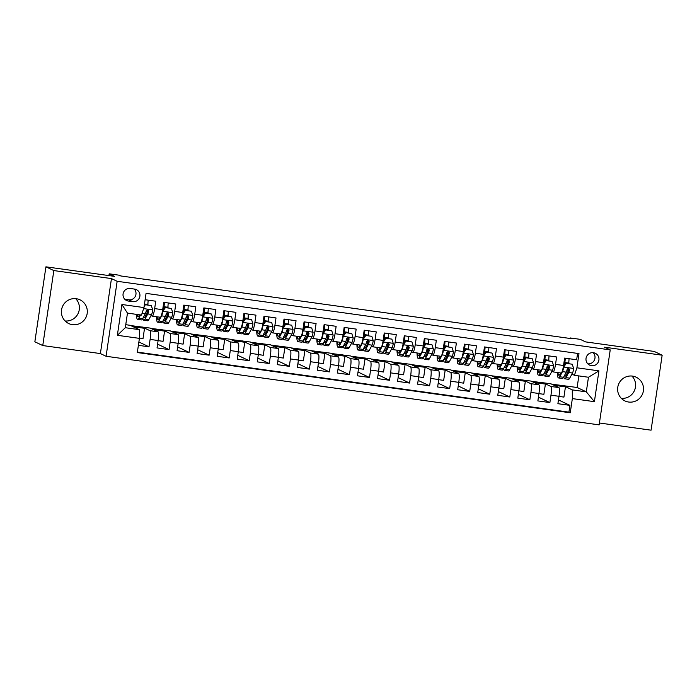 <?xml version="1.0" encoding="UTF-8"?>
<svg xmlns="http://www.w3.org/2000/svg" width="697" height="697" viewBox="0 0 697 697"><rect width="100%" height="100%" fill="white"/><g stroke="black" fill="none" stroke-linecap="round" stroke-linejoin="round"><path stroke-width="1.05" d="M632.475 376.101A13.13 12.938 115.4 0 0 624.93 400.923A13.13 12.938 115.4 0 0 642.956 392.777A13.13 12.938 115.4 0 0 632.475 376.101M76.269 298.717A13.13 12.938 115.4 0 0 68.724 323.547A13.13 12.938 115.4 0 0 86.75 315.392A13.13 12.938 115.4 0 0 76.269 298.717M593.435 352.726A6.561 6.465 115.4 0 0 589.662 365.141A6.561 6.465 115.4 0 0 598.679 361.063A6.561 6.465 115.4 0 0 593.435 352.726M599.429 423.001L651.076 430.18L662.15 355.2L654.239 351.445L585.593 341.896L580.209 339.343L570.19 337.949L570.111 338.472M106.083 356.272L599.15 424.874L610.223 349.885L117.157 281.292L106.083 356.272L100.385 353.571L111.459 278.591L53.835 270.575L42.761 345.555L100.385 353.571M42.761 345.555L34.85 341.8L45.924 266.82L114.569 276.369L109.194 273.816L108.932 275.585M53.835 270.575L45.924 266.82M577.595 353.414L576.654 359.765L564.631 358.092L563.542 365.489L555.518 364.374A8.207 1.342 97.9 0 1 553.122 371.902A8.207 1.342 97.9 0 1 553.061 371.884L551.876 371.318M555.518 364.374L556.615 356.977L544.592 355.304L543.494 362.701L535.479 361.586A8.207 1.342 97.9 0 1 533.083 369.114A8.207 1.342 97.9 0 1 533.013 369.096L531.837 368.53M535.479 361.586L536.568 354.189L524.545 352.516L523.456 359.913L515.432 358.798A8.207 1.342 97.9 0 1 513.036 366.326A8.207 1.342 97.9 0 1 512.975 366.308L511.79 365.742M515.432 358.798L516.529 351.401L504.497 349.728L503.408 357.125L495.393 356.01A8.207 1.342 97.9 0 1 492.997 363.538A8.207 1.342 97.9 0 1 492.927 363.512L491.751 362.954M495.393 356.01L496.482 348.613L484.459 346.94L483.369 354.337L475.345 353.222A8.207 1.342 97.9 0 1 472.949 360.75A8.207 1.342 97.9 0 1 472.888 360.724L471.703 360.166M475.345 353.222L476.443 345.825L464.411 344.152L463.322 351.549L455.307 350.434A8.207 1.342 97.9 0 1 452.911 357.962A8.207 1.342 97.9 0 1 452.841 357.936L451.665 357.378M455.307 350.434L456.396 343.037L444.372 341.364L443.283 348.761L435.259 347.646A8.207 1.342 97.9 0 1 432.863 355.174A8.207 1.342 97.9 0 1 432.802 355.148L431.617 354.59M435.259 347.646L436.357 340.249L424.325 338.576L423.236 345.973L415.22 344.858A8.207 1.342 97.9 0 1 412.824 352.386A8.207 1.342 97.9 0 1 412.755 352.36L411.578 351.802M415.22 344.858L416.309 337.461L404.286 335.788L403.188 343.185L395.173 342.07A8.207 1.342 97.9 0 1 392.777 349.598A8.207 1.342 97.9 0 1 392.716 349.572L391.531 349.014M395.173 342.07L396.271 334.673L384.239 333L383.15 340.397L375.134 339.282A8.207 1.342 97.9 0 1 372.738 346.801A8.207 1.342 97.9 0 1 372.668 346.784L371.492 346.226M375.134 339.282L376.223 331.885L364.2 330.212L363.102 337.609L355.087 336.494A8.207 1.342 97.9 0 1 352.691 344.013A8.207 1.342 97.9 0 1 352.63 343.996L351.445 343.438M355.087 336.494L356.184 329.097L344.152 327.424L343.063 334.821L335.048 333.706A8.207 1.342 97.9 0 1 332.652 341.225A8.207 1.342 97.9 0 1 332.582 341.208L331.406 340.65M335.048 333.706L336.137 326.309L324.114 324.636L323.016 332.033L315 330.918A8.207 1.342 97.9 0 1 312.604 338.437A8.207 1.342 97.9 0 1 312.535 338.42L311.359 337.862M315 330.918L316.089 323.521L304.066 321.848L302.977 329.245L294.962 328.13A8.207 1.342 97.9 0 1 292.566 335.649A8.207 1.342 97.9 0 1 292.496 335.632L291.32 335.074M294.962 328.13L296.051 320.733L284.027 319.06L282.93 326.457L274.914 325.342A8.207 1.342 97.9 0 1 272.518 332.861A8.207 1.342 97.9 0 1 272.449 332.844L271.272 332.286M274.914 325.342L276.003 317.945L263.98 316.264L262.891 323.661L254.875 322.545A8.207 1.342 97.9 0 1 252.471 330.073A8.207 1.342 97.9 0 1 252.41 330.056L251.225 329.498M254.875 322.545L255.965 315.149L243.941 313.476L242.844 320.873L234.828 319.757A8.207 1.342 97.9 0 1 232.432 327.285A8.207 1.342 97.9 0 1 232.362 327.268L231.186 326.71M234.828 319.757L235.917 312.361L223.894 310.688L222.805 318.085L214.781 316.969A8.207 1.342 97.9 0 1 212.385 324.497A8.207 1.342 97.9 0 1 212.324 324.48L211.139 323.922M214.781 316.969L215.878 309.573L203.855 307.9L202.757 315.297L194.742 314.181A8.207 1.342 97.9 0 1 192.346 321.709A8.207 1.342 97.9 0 1 192.276 321.692L191.1 321.125M194.742 314.181L195.831 306.785L183.808 305.112L182.719 312.509L174.694 311.393A8.207 1.342 97.9 0 1 172.298 318.921A8.207 1.342 97.9 0 1 172.237 318.904L171.053 318.337M174.694 311.393L175.792 303.997L163.76 302.324L162.671 309.721A8.207 1.342 97.9 0 1 160.275 317.248A8.207 1.342 97.9 0 1 160.205 317.231M138.381 345.329L149.01 346.81L138.877 341.992M130.783 325.595L150.203 328.095L158.053 331.816A8.207 1.342 97.9 0 1 158.123 340.528L157.034 347.925L169.057 349.598L157.592 344.152M150.822 328.383L170.251 330.883L178.101 334.604A8.207 1.342 -82.1 0 1 178.171 343.316L177.073 350.713L189.096 352.386L177.63 346.94M170.87 331.171L190.29 333.671L198.14 337.392A8.207 1.342 -82.1 0 1 198.209 346.104L197.12 353.501L209.144 355.174L197.678 349.728M190.908 333.959L210.337 336.459L218.187 340.188A8.207 1.342 -82.1 0 1 218.257 348.892L217.159 356.289L229.191 357.962L217.717 352.516M210.956 336.747L230.376 339.247L238.226 342.976A8.207 1.342 -82.1 0 1 238.296 351.68L237.207 359.077L249.23 360.75L237.764 355.304M230.995 339.544L250.423 342.035L258.273 345.764A8.207 1.342 -82.1 0 1 258.343 354.468L257.245 361.865L269.277 363.538L257.803 358.092M251.042 342.332L270.471 344.823L278.312 348.552A8.207 1.342 -82.1 0 1 278.382 357.256L277.293 364.653L289.316 366.326L277.85 360.88M271.081 345.12L290.51 347.611L298.36 351.34A8.207 1.342 -82.1 0 1 298.429 360.044L297.331 367.441L309.363 369.114L297.889 363.668M291.128 347.908L310.557 350.399L318.398 354.128A8.207 1.342 -82.1 0 1 318.468 362.832L317.379 370.229L329.402 371.902L317.937 366.456M311.167 350.696L330.596 353.187L338.446 356.916A8.207 1.342 -82.1 0 1 338.515 365.62L337.418 373.017L349.45 374.69L337.975 369.244M331.214 353.484L350.643 355.975L358.485 359.704A8.207 1.342 -82.1 0 1 358.554 368.408L357.465 375.805L369.488 377.478L358.023 372.032M351.253 356.272L370.682 358.763L378.532 362.492A8.207 1.342 -82.1 0 1 378.602 371.196L377.504 378.593L389.536 380.266L378.062 374.82M371.301 359.06L390.729 361.551L398.571 365.28A8.207 1.342 -82.1 0 1 398.64 373.984L397.551 381.381L409.575 383.054L398.109 377.608M391.339 361.848L410.768 364.339L418.618 368.068A8.207 1.342 -82.1 0 1 418.688 376.772L417.599 384.169L429.622 385.842L418.148 380.396M411.387 364.636L430.816 367.127L438.666 370.856A8.207 1.342 -82.1 0 1 438.727 379.56L437.638 386.957L449.661 388.63L438.195 383.193M431.434 367.424L450.854 369.924L458.704 373.644A8.207 1.342 -82.1 0 1 458.774 382.348L457.685 389.745L469.708 391.418L458.243 385.981M451.473 370.212L470.902 372.712L478.752 376.432A8.207 1.342 -82.1 0 1 478.822 385.145L477.724 392.533L489.747 394.214L478.281 388.769M471.521 373L490.941 375.5L498.791 379.22A8.207 1.342 -82.1 0 1 498.86 387.933L497.771 395.33L509.795 397.002L498.329 391.557M491.559 375.788L510.988 378.288L518.838 382.008A8.207 1.342 -82.1 0 1 518.908 390.721L517.81 398.118L529.842 399.79L518.368 394.345M511.607 378.576L531.027 381.076L538.877 384.796A8.207 1.342 -82.1 0 1 538.947 393.509L537.857 400.906L549.881 402.578L538.415 397.133M109.194 273.816L119.213 275.21L120.799 275.96L571.775 338.698L570.19 337.949M128.353 301.052L132.761 301.662A6.36 6.264 115.4 0 0 136.412 289.638A6.36 6.264 115.4 0 0 134.617 289.098L130.208 288.488A6.36 6.264 115.4 0 0 126.549 300.512A6.36 6.264 115.4 0 0 128.353 301.052L124.998 299.457M574.433 375.3L576.898 367.798L578.989 353.606L146.056 293.376L143.957 307.569L141.491 315.07L127.464 313.119L125.312 327.712L139.339 329.664L139.409 338.367L137.318 352.551L570.251 412.781L572.35 398.597L572.281 389.893L586.308 391.845L588.46 377.251L574.433 375.3L571.923 374.106M576.898 367.798L598.941 370.865L594.393 401.664L572.35 398.597M139.409 338.367L117.357 335.301L121.914 304.502L143.957 307.569M531.645 381.364L543.059 382.749L550.909 386.469A8.207 1.342 97.9 0 1 550.97 395.182L549.881 402.578M543.059 382.749L551.074 383.864L558.924 387.584L550.909 386.469M523.011 379.961L530.861 383.681A8.207 1.342 97.9 0 1 530.931 392.394L529.842 399.79M502.973 377.173L510.814 380.893A8.207 1.342 97.9 0 1 510.884 389.606L509.795 397.002M482.925 374.385L490.775 378.105A8.207 1.342 97.9 0 1 490.845 386.818L489.747 394.214M462.886 371.597L470.728 375.317A8.207 1.342 97.9 0 1 470.797 384.021L469.708 391.418M442.839 368.8L450.689 372.529A8.207 1.342 97.9 0 1 450.759 381.233L449.661 388.63M422.8 366.012L430.641 369.741A8.207 1.342 97.9 0 1 430.711 378.445L429.622 385.842M402.753 363.224L410.603 366.953A8.207 1.342 97.9 0 1 410.672 375.657L409.575 383.054M382.714 360.436L390.555 364.165A8.207 1.342 97.9 0 1 390.625 372.869L389.536 380.266M362.667 357.648L370.516 361.377A8.207 1.342 97.9 0 1 370.586 370.081L369.488 377.478M342.619 354.86L350.469 358.589A8.207 1.342 97.9 0 1 350.539 367.293L349.45 374.69M322.58 352.072L330.43 355.801A8.207 1.342 97.9 0 1 330.5 364.505L329.402 371.902M302.533 349.284L310.383 353.013A8.207 1.342 97.9 0 1 310.453 361.717L309.363 369.114M282.494 346.496L290.344 350.225A8.207 1.342 97.9 0 1 290.414 358.929L289.316 366.326M262.447 343.708L270.297 347.437A8.207 1.342 97.9 0 1 270.366 356.141L269.277 363.538M242.408 340.92L250.258 344.649A8.207 1.342 97.9 0 1 250.319 353.353L249.23 360.75M222.36 338.132L230.21 341.861A8.207 1.342 97.9 0 1 230.28 350.565L229.191 357.962M202.322 335.344L210.163 339.064A8.207 1.342 97.9 0 1 210.233 347.777L209.144 355.174M182.274 332.556L190.124 336.276A8.207 1.342 97.9 0 1 190.194 344.989L189.096 352.386M162.235 329.768L170.077 333.488A8.207 1.342 97.9 0 1 170.146 342.201L169.057 349.598M145.115 299.727L155.745 301.209L154.656 308.605A8.207 1.342 97.9 0 1 152.26 316.133A8.207 1.342 97.9 0 1 152.19 316.116L151.014 315.549M142.188 326.98L150.038 330.7A8.207 1.342 97.9 0 1 150.108 339.413L149.01 346.81M137.379 352.116L568.926 412.154L569.928 405.366L558.454 399.921M558.924 387.584A8.207 1.342 -82.1 0 1 558.994 396.297L557.896 403.694L569.928 405.366M125.756 324.689L130.165 325.307L139.339 329.664M111.459 278.591L117.157 281.292M662.15 355.2L604.526 347.184L610.223 349.885M551.693 384.152L577.133 387.488L586.308 391.845L594.393 401.664M577.133 387.488L578.841 375.91M563.098 385.537L572.281 389.893M147.102 310.906L147.294 309.607M147.964 305.051L147.947 302.934M139.409 338.036L143.024 338.542L144.532 328.304L142.162 327.181M133.153 326.727L144.532 328.304M167.149 313.694L167.341 312.395M168.012 307.839L167.994 305.722M158.106 340.641L163.063 341.33L164.579 331.092L162.201 329.969M153.192 329.515L164.579 331.092M173.239 332.303L184.618 333.88L182.248 332.757M178.153 343.429L183.111 344.118L184.618 333.88M180.253 320.019A8.207 1.342 -82.1 0 0 180.323 320.036A8.207 1.342 -82.1 0 0 182.719 312.509M188.051 310.627L188.033 308.51M187.188 316.482L187.38 315.183M193.287 335.091L204.665 336.668L202.287 335.545M198.192 346.217L203.149 346.906L204.665 336.668M200.292 322.807A8.207 1.342 -82.1 0 0 200.361 322.824A8.207 1.342 -82.1 0 0 202.757 315.297M208.098 313.415L208.081 311.298M207.236 319.27L207.427 317.971M213.326 337.879L224.704 339.465L222.334 338.333M218.239 349.005L223.197 349.694L224.704 339.465M220.339 325.595A8.207 1.342 -82.1 0 0 220.409 325.612A8.207 1.342 -82.1 0 0 222.805 318.085M228.137 316.203L228.128 314.086M227.274 322.058L227.466 320.759M233.373 340.667L244.752 342.253L242.373 341.121M238.278 351.793L243.236 352.482L244.752 342.253M240.387 328.383A8.207 1.342 -82.1 0 0 240.448 328.4A8.207 1.342 -82.1 0 0 242.844 320.873M248.184 318.991L248.167 316.874M247.322 324.846L247.513 323.547M253.412 343.455L264.79 345.041L262.421 343.909M258.326 354.581L263.283 355.27L264.79 345.041M260.425 331.171A8.207 1.342 -82.1 0 0 260.495 331.188A8.207 1.342 -82.1 0 0 262.891 323.661M268.223 321.779L268.214 319.662M267.36 327.634L267.552 326.335M273.459 346.243L284.838 347.829L282.459 346.697M278.364 357.369L283.322 358.058L284.838 347.829M280.473 333.959A8.207 1.342 -82.1 0 0 280.534 333.976A8.207 1.342 -82.1 0 0 282.93 326.457M288.27 324.567L288.253 322.45M287.408 330.422L287.6 329.123M293.498 349.031L304.877 350.617L302.507 349.485M298.412 360.157L303.369 360.846L304.877 350.617M300.512 336.747A8.207 1.342 -82.1 0 0 300.581 336.764A8.207 1.342 -82.1 0 0 302.977 329.245M308.318 327.355L308.301 325.238M307.447 333.21L307.638 331.911M313.545 351.819L324.924 353.405L322.545 352.273M318.451 362.945L323.408 363.634L324.924 353.405M320.559 339.535A8.207 1.342 -82.1 0 0 320.62 339.552A8.207 1.342 -82.1 0 0 323.016 332.033M328.357 330.151L328.339 328.026M327.494 335.998L327.686 334.699M333.584 354.607L344.963 356.193L342.593 355.061M338.498 365.733L343.455 366.422L344.963 356.193M340.598 342.323A8.207 1.342 -82.1 0 0 340.667 342.34A8.207 1.342 -82.1 0 0 343.063 334.821M348.404 332.939L348.387 330.814M347.533 338.786L347.725 337.496M353.632 357.395L365.01 358.981L362.64 357.857M358.537 368.521L363.494 369.21L365.01 358.981M360.645 345.111A8.207 1.342 -82.1 0 0 360.706 345.128A8.207 1.342 -82.1 0 0 363.102 337.609M368.443 335.727L368.425 333.602M367.58 341.574L367.772 340.284M373.67 360.183L385.049 361.769L382.679 360.645M378.584 371.309L383.542 372.006L385.049 361.769M380.684 347.899A8.207 1.342 -82.1 0 0 380.754 347.925A8.207 1.342 -82.1 0 0 383.15 340.397M388.49 338.515L388.473 336.39M387.619 344.362L387.811 343.072M393.718 362.971L405.096 364.557L402.727 363.433M398.623 374.097L403.589 374.794L405.096 364.557M400.731 350.687A8.207 1.342 -82.1 0 0 400.792 350.713A8.207 1.342 -82.1 0 0 403.188 343.185M408.529 341.303L408.512 339.178M407.667 347.15L407.858 345.86M413.757 365.759L425.144 367.345L422.765 366.221M418.67 376.885L423.628 377.582L425.144 367.345M420.77 353.475A8.207 1.342 -82.1 0 0 420.84 353.501A8.207 1.342 -82.1 0 0 423.236 345.973M428.577 344.091L428.559 341.966M427.714 349.938L427.897 348.648M433.804 368.547L445.183 370.133L442.813 369.009M438.718 379.682L443.675 380.37L445.183 370.133M440.818 356.263A8.207 1.342 -82.1 0 0 440.879 356.289A8.207 1.342 -82.1 0 0 443.283 348.761M448.615 346.879L448.598 344.754M447.753 352.726L447.944 351.436M453.843 371.335L465.23 372.921L462.852 371.797M458.757 382.47L463.714 383.158L465.23 372.921M460.856 359.051A8.207 1.342 -82.1 0 0 460.926 359.077A8.207 1.342 -82.1 0 0 463.322 351.549M468.663 349.667L468.645 347.542M467.8 355.514L467.992 354.224M473.89 374.123L485.269 375.709L482.899 374.585M478.804 385.258L483.762 385.946L485.269 375.709M480.904 361.839A8.207 1.342 -82.1 0 0 480.974 361.865A8.207 1.342 -82.1 0 0 483.369 354.337M488.702 352.455L488.684 350.338M487.839 358.302L488.031 357.012M493.938 376.911L505.316 378.497L502.938 377.373M498.843 388.046L503.8 388.734L505.316 378.497M500.943 364.627A8.207 1.342 -82.1 0 0 501.012 364.653A8.207 1.342 -82.1 0 0 503.408 357.125M508.749 355.243L508.732 353.126M507.886 361.098L508.078 359.8M513.977 379.708L525.355 381.285L522.985 380.161M518.89 390.834L523.848 391.522L525.355 381.285M520.99 367.424A8.207 1.342 -82.1 0 0 521.06 367.441A8.207 1.342 -82.1 0 0 523.456 359.913M528.788 358.031L528.779 355.914M527.925 363.886L528.117 362.588M534.024 382.496L545.403 384.073L543.024 382.949M538.929 393.622L543.887 394.31L545.403 384.073M541.038 370.212A8.207 1.342 -82.1 0 0 541.099 370.229A8.207 1.342 -82.1 0 0 543.494 362.701M548.835 360.819L548.818 358.702M547.973 366.674L548.164 365.376M554.063 385.284L565.441 386.861L563.071 385.737M558.977 396.41L563.934 397.098L565.441 386.861M568.926 412.154L570.251 412.781M561.076 373A8.207 1.342 -82.1 0 0 561.146 373.017A8.207 1.342 -82.1 0 0 563.542 365.489M568.874 363.607L568.865 361.49M568.011 369.462L568.203 368.164M127.464 313.119L121.914 304.502M125.312 327.712L117.357 335.301M598.941 370.865L588.46 377.251M124.754 299.222L128.806 299.788A6.36 6.264 115.4 0 0 134.251 289.046M587.859 363.851A6.561 6.465 115.4 0 0 593.156 352.691M75.694 298.656A13.13 12.938 -64.6 0 1 65.1 320.968M631.9 376.031A13.13 12.938 -64.6 0 1 621.306 398.344M139.496 314.791L138.982 315.758A13.025 2.126 97.9 0 1 137.98 316.734A13.025 2.126 97.9 0 1 137.117 314.46M140.567 314.939L138.816 318.198A15.691 2.561 97.9 0 1 137.614 319.374A15.691 2.561 97.9 0 1 136.446 314.364M151.345 305.661L144.924 304.624L151.345 305.661L152.748 309.991A5.437 0.889 97.9 0 1 151.597 314.469L148.836 319.592A15.691 2.561 97.9 0 1 147.633 320.768L143.826 320.237A15.691 2.561 -82.1 0 0 145.028 319.069L147.79 313.938A5.437 0.889 -82.1 0 0 148.679 310.967L147.564 309.59L146.274 310.627A5.437 0.889 97.9 0 1 145.377 313.606L142.624 318.729A15.691 2.561 97.9 0 1 141.421 319.906L137.614 319.374M147.686 305.016A13.025 2.126 97.9 0 1 147.755 304.476A6.465 1.054 -82.1 0 0 148.121 300.146M147.032 313.206A13.025 2.126 97.9 0 1 147.189 309.634M145.333 304.824L144.096 306.61M144.244 305.6L144.924 304.624M142.885 318.241A15.691 2.561 -82.1 0 0 143.826 320.237M148.679 310.967L148.226 310.749A2.771 0.453 97.9 0 1 147.947 311.498L145.194 316.621A13.025 2.126 97.9 0 1 144.192 317.597A13.025 2.126 97.9 0 1 143.626 316.865M162.932 321.029A15.691 2.561 -82.1 0 0 163.873 323.025L167.681 323.556A15.691 2.561 97.9 0 0 168.883 322.38L171.636 317.257A5.437 0.889 97.9 0 0 172.795 312.779L171.384 308.449L165.372 307.612L162.776 311.385A5.437 0.889 97.9 0 1 161.617 315.863L158.864 320.986A15.691 2.561 97.9 0 1 157.653 322.162A15.691 2.561 97.9 0 1 156.485 316.717M159.761 317.179L159.021 318.546A13.025 2.126 97.9 0 1 158.027 319.522A13.025 2.126 97.9 0 1 157.121 316.813M167.724 307.804A13.025 2.126 97.9 0 1 167.803 307.264A6.465 1.054 -82.1 0 0 168.16 302.934M167.071 315.994A13.025 2.126 97.9 0 1 167.228 312.422M171.384 308.449L165.372 307.612M162.453 311.054L164.962 307.412M163.133 310.069A15.691 2.561 -82.1 0 1 163.577 306.584A3.799 0.619 -82.1 0 0 163.682 302.864M164.353 302.411A6.465 1.054 97.9 0 1 163.995 306.732L167.803 307.264M163.873 323.025A15.691 2.561 -82.1 0 0 165.076 321.857L167.829 316.726A5.437 0.889 -82.1 0 0 168.718 313.755L167.611 312.378L166.313 313.415A5.437 0.889 97.9 0 1 165.424 316.394L162.671 321.517A15.691 2.561 97.9 0 1 161.469 322.694L157.653 322.162M168.718 313.755L168.265 313.537A2.771 0.453 97.9 0 1 167.994 314.286L165.233 319.409A13.025 2.126 97.9 0 1 164.239 320.385A13.025 2.126 97.9 0 1 163.673 319.653M163.664 309.302A13.025 2.126 97.9 0 1 163.995 306.732M182.971 323.817A15.691 2.561 -82.1 0 0 183.912 325.813L187.72 326.344A15.691 2.561 97.9 0 0 188.922 325.177L191.684 320.045A5.437 0.889 97.9 0 0 192.834 315.567L191.431 311.237L185.419 310.4L182.814 314.173A5.437 0.889 97.9 0 1 181.656 318.651L178.902 323.774A15.691 2.561 97.9 0 1 177.7 324.95A15.691 2.561 97.9 0 1 176.533 319.514M179.8 319.967L179.068 321.334A13.025 2.126 97.9 0 1 178.066 322.31A13.025 2.126 97.9 0 1 177.169 319.601M187.772 310.592A13.025 2.126 97.9 0 1 187.841 310.052A6.465 1.054 -82.1 0 0 188.207 305.73M187.118 318.782A13.025 2.126 97.9 0 1 187.275 315.21M191.431 311.237L185.419 310.4M182.501 313.842L185.01 310.209M183.18 312.857A15.691 2.561 -82.1 0 1 183.616 309.372A3.799 0.619 -82.1 0 0 183.729 305.661M184.4 305.199A6.465 1.054 97.9 0 1 184.034 309.52L187.841 310.052M183.912 325.813A15.691 2.561 -82.1 0 0 185.114 324.645L187.876 319.514A5.437 0.889 -82.1 0 0 188.765 316.543L187.65 315.166L186.36 316.203A5.437 0.889 97.9 0 1 185.472 319.182L182.71 324.305A15.691 2.561 97.9 0 1 181.508 325.482L177.7 324.95M188.765 316.543L188.312 316.325A2.771 0.453 97.9 0 1 188.033 317.074L185.28 322.197A13.025 2.126 97.9 0 1 184.278 323.173A13.025 2.126 97.9 0 1 183.712 322.441M183.703 312.09A13.025 2.126 97.9 0 1 184.034 309.52M203.019 326.605A15.691 2.561 -82.1 0 0 203.96 328.601L207.767 329.132A15.691 2.561 97.9 0 0 208.969 327.965L211.722 322.833A5.437 0.889 97.9 0 0 212.881 318.355L211.479 314.025L205.458 313.188L202.862 316.961A5.437 0.889 97.9 0 1 201.703 321.439L198.95 326.571A15.691 2.561 97.9 0 1 197.739 327.738A15.691 2.561 97.9 0 1 196.571 322.302M199.847 322.755L199.107 324.122A13.025 2.126 97.9 0 1 198.114 325.098A13.025 2.126 97.9 0 1 197.207 322.389M207.811 313.38A13.025 2.126 97.9 0 1 207.889 312.84A6.465 1.054 -82.1 0 0 208.246 308.518M207.166 321.57A13.025 2.126 97.9 0 1 207.314 317.998M211.479 314.025L205.458 313.188M202.548 316.63L205.049 312.997M203.219 315.645A15.691 2.561 -82.1 0 1 203.663 312.16A3.799 0.619 -82.1 0 0 203.768 308.449M204.439 307.987A6.465 1.054 97.9 0 1 204.082 312.317L207.889 312.84M203.96 328.601A15.691 2.561 -82.1 0 0 205.162 327.433L207.915 322.302A5.437 0.889 -82.1 0 0 208.812 319.331L207.697 317.954L206.399 318.991A5.437 0.889 97.9 0 1 205.51 321.97L202.757 327.093A15.691 2.561 97.9 0 1 201.555 328.27L197.739 327.738M208.812 319.331L208.351 319.113A2.771 0.453 97.9 0 1 208.081 319.862L205.327 324.994A13.025 2.126 97.9 0 1 204.326 325.961A13.025 2.126 97.9 0 1 203.759 325.229M203.751 314.878A13.025 2.126 97.9 0 1 204.082 312.317M223.057 329.393A15.691 2.561 -82.1 0 0 223.998 331.397L227.806 331.92A15.691 2.561 97.9 0 0 229.008 330.753L231.77 325.621A5.437 0.889 97.9 0 0 232.92 321.143L231.517 316.813L225.506 315.976L222.901 319.749A5.437 0.889 97.9 0 1 221.751 324.227L218.989 329.359A15.691 2.561 97.9 0 1 217.786 330.526A15.691 2.561 97.9 0 1 216.619 325.09M219.895 325.543L219.154 326.91A13.025 2.126 97.9 0 1 218.152 327.886A13.025 2.126 97.9 0 1 217.255 325.177M227.858 316.168A13.025 2.126 97.9 0 1 227.928 315.628A6.465 1.054 -82.1 0 0 228.294 311.306M227.205 324.358A13.025 2.126 97.9 0 1 227.361 320.786M231.517 316.813L225.506 315.976M222.587 319.418L225.096 315.785M223.267 318.433A15.691 2.561 -82.1 0 1 223.702 314.948A3.799 0.619 -82.1 0 0 223.815 311.237M224.486 310.775A6.465 1.054 97.9 0 1 224.12 315.105L227.928 315.628M223.998 331.397A15.691 2.561 -82.1 0 0 225.201 330.221L227.963 325.09A5.437 0.889 -82.1 0 0 228.851 322.119L227.736 320.742L226.447 321.779A5.437 0.889 97.9 0 1 225.558 324.758L222.796 329.881A15.691 2.561 97.9 0 1 221.594 331.058L217.786 330.526M228.851 322.119L228.398 321.901A2.771 0.453 97.9 0 1 228.119 322.65L225.366 327.782A13.025 2.126 97.9 0 1 224.364 328.749A13.025 2.126 97.9 0 1 223.798 328.017M223.789 317.666A13.025 2.126 97.9 0 1 224.12 315.105M243.105 332.181A15.691 2.561 -82.1 0 0 244.046 334.185L247.853 334.708A15.691 2.561 97.9 0 0 249.056 333.541L251.809 328.409A5.437 0.889 97.9 0 0 252.967 323.931L251.565 319.601L245.544 318.764L242.948 322.537A5.437 0.889 97.9 0 1 241.789 327.015L239.036 332.147A15.691 2.561 97.9 0 1 237.834 333.314A15.691 2.561 97.9 0 1 236.658 327.878M239.934 328.331L239.193 329.698A13.025 2.126 97.9 0 1 238.2 330.674A13.025 2.126 97.9 0 1 237.294 327.965M247.897 318.956A13.025 2.126 97.9 0 1 247.975 318.416A6.465 1.054 -82.1 0 0 248.332 314.094M247.252 327.146A13.025 2.126 97.9 0 1 247.4 323.574M251.565 319.601L245.544 318.764M242.634 322.206L245.135 318.573M243.305 321.221A15.691 2.561 -82.1 0 1 243.75 317.736A3.799 0.619 -82.1 0 0 243.854 314.025M244.525 313.563A6.465 1.054 97.9 0 1 244.168 317.893L247.975 318.416M244.046 334.185A15.691 2.561 -82.1 0 0 245.248 333.009L248.001 327.878A5.437 0.889 -82.1 0 0 248.899 324.907L247.783 323.53L246.494 324.567A5.437 0.889 97.9 0 1 245.597 327.546L242.844 332.669A15.691 2.561 97.9 0 1 241.641 333.846L237.834 333.314M248.899 324.907L248.437 324.689A2.771 0.453 97.9 0 1 248.167 325.438L245.414 330.57A13.025 2.126 97.9 0 1 244.412 331.537A13.025 2.126 97.9 0 1 243.845 330.805M243.837 320.454A13.025 2.126 97.9 0 1 244.168 317.893M263.144 334.969A15.691 2.561 -82.1 0 0 264.085 336.973L267.892 337.496A15.691 2.561 97.9 0 0 269.103 336.329L271.856 331.197A5.437 0.889 97.9 0 0 273.006 326.719L271.603 322.389L265.592 321.552L262.987 325.325A5.437 0.889 97.9 0 1 261.837 329.803L259.075 334.935A15.691 2.561 97.9 0 1 257.873 336.102A15.691 2.561 97.9 0 1 256.705 330.666M259.981 331.119L259.24 332.486A13.025 2.126 97.9 0 1 258.238 333.462A13.025 2.126 97.9 0 1 257.341 330.753M267.944 321.744A13.025 2.126 97.9 0 1 268.014 321.204A6.465 1.054 -82.1 0 0 268.38 316.882M267.291 329.934A13.025 2.126 97.9 0 1 267.448 326.362M271.603 322.389L265.592 321.552M262.673 324.994L265.182 321.361M263.353 324.009A15.691 2.561 -82.1 0 1 263.788 320.524A3.799 0.619 -82.1 0 0 263.902 316.813M264.572 316.351A6.465 1.054 97.9 0 1 264.207 320.681L268.014 321.204M264.085 336.973A15.691 2.561 -82.1 0 0 265.287 335.797L268.049 330.666A5.437 0.889 -82.1 0 0 268.937 327.695L267.822 326.318L266.533 327.355A5.437 0.889 97.9 0 1 265.644 330.334L262.882 335.457A15.691 2.561 97.9 0 1 261.68 336.634L257.873 336.102M268.937 327.695L268.484 327.477A2.771 0.453 97.9 0 1 268.206 328.226L265.452 333.358A13.025 2.126 97.9 0 1 264.451 334.333A13.025 2.126 97.9 0 1 263.884 333.593M263.884 323.242A13.025 2.126 97.9 0 1 264.207 320.681M283.191 337.766A15.691 2.561 -82.1 0 0 284.132 339.761L287.939 340.284A15.691 2.561 97.9 0 0 289.142 339.117L291.895 333.985A5.437 0.889 97.9 0 0 293.054 329.507L291.651 325.177L285.631 324.34L283.034 328.113A5.437 0.889 97.9 0 1 281.876 332.591L279.122 337.723A15.691 2.561 97.9 0 1 277.92 338.89A15.691 2.561 97.9 0 1 276.744 333.454M280.02 333.907L279.279 335.274A13.025 2.126 97.9 0 1 278.286 336.25A13.025 2.126 97.9 0 1 277.38 333.541M287.983 324.532A13.025 2.126 97.9 0 1 288.061 324A6.465 1.054 -82.1 0 0 288.419 319.67M287.338 332.722A13.025 2.126 97.9 0 1 287.486 329.15M291.651 325.177L285.631 324.34M282.721 327.782L285.221 324.149M283.391 326.797A15.691 2.561 -82.1 0 1 283.836 323.312A3.799 0.619 -82.1 0 0 283.94 319.601M284.611 319.139A6.465 1.054 97.9 0 1 284.254 323.469L288.061 324M284.132 339.761A15.691 2.561 -82.1 0 0 285.334 338.585L288.088 333.462A5.437 0.889 -82.1 0 0 288.985 330.483L287.87 329.106L286.58 330.151A5.437 0.889 97.9 0 1 285.683 333.122L282.93 338.254A15.691 2.561 97.9 0 1 281.727 339.422L277.92 338.89M288.985 330.483L288.523 330.265A2.771 0.453 97.9 0 1 288.253 331.014L285.5 336.146A13.025 2.126 97.9 0 1 284.498 337.121A13.025 2.126 97.9 0 1 283.932 336.381M283.923 326.03A13.025 2.126 97.9 0 1 284.254 323.469M303.239 340.554A15.691 2.561 -82.1 0 0 304.171 342.549L307.978 343.081A15.691 2.561 97.9 0 0 309.189 341.905L311.942 336.773A5.437 0.889 97.9 0 0 313.101 332.295L311.69 327.965L305.678 327.128L303.073 330.901A5.437 0.889 97.9 0 1 301.923 335.379L299.161 340.511A15.691 2.561 97.9 0 1 297.959 341.687A15.691 2.561 97.9 0 1 296.791 336.242M300.067 336.695L299.327 338.071A13.025 2.126 97.9 0 1 298.325 339.038A13.025 2.126 97.9 0 1 297.427 336.329M308.03 327.32A13.025 2.126 97.9 0 1 308.1 326.788A6.465 1.054 -82.1 0 0 308.466 322.458M307.377 335.51A13.025 2.126 97.9 0 1 307.534 331.938M311.69 327.965L305.678 327.128M302.759 330.57L305.269 326.937M303.439 329.585A15.691 2.561 -82.1 0 1 303.875 326.1A3.799 0.619 -82.1 0 0 303.988 322.389M304.659 321.927A6.465 1.054 97.9 0 1 304.293 326.257L308.1 326.788M304.171 342.549A15.691 2.561 -82.1 0 0 305.373 341.373L308.135 336.25A5.437 0.889 -82.1 0 0 309.024 333.271L307.908 331.894L306.619 332.939A5.437 0.889 97.9 0 1 305.73 335.91L302.968 341.042A15.691 2.561 97.9 0 1 301.766 342.21L297.959 341.687M309.024 333.271L308.571 333.053A2.771 0.453 97.9 0 1 308.292 333.802L305.539 338.934A13.025 2.126 97.9 0 1 304.537 339.909A13.025 2.126 97.9 0 1 303.97 339.178M303.97 328.818A13.025 2.126 97.9 0 1 304.293 326.257M323.277 343.342A15.691 2.561 -82.1 0 0 324.218 345.337L328.026 345.869A15.691 2.561 97.9 0 0 329.228 344.693L331.981 339.561A5.437 0.889 97.9 0 0 333.14 335.083L331.737 330.753L325.726 329.916L323.12 333.689A5.437 0.889 97.9 0 1 321.962 338.167L319.209 343.299A15.691 2.561 97.9 0 1 318.006 344.475A15.691 2.561 97.9 0 1 316.839 339.03M320.106 339.483L319.374 340.859A13.025 2.126 97.9 0 1 318.372 341.826A13.025 2.126 97.9 0 1 317.466 339.117M328.069 330.108A13.025 2.126 97.9 0 1 328.148 329.576A6.465 1.054 -82.1 0 0 328.505 325.246M327.424 338.298A13.025 2.126 97.9 0 1 327.573 334.726M331.737 330.753L325.726 329.916M322.807 333.358L325.307 329.725M323.478 332.373A15.691 2.561 -82.1 0 1 323.922 328.888A3.799 0.619 -82.1 0 0 324.035 325.177M324.697 324.715A6.465 1.054 97.9 0 1 324.34 329.045L328.148 329.576M324.218 345.337A15.691 2.561 -82.1 0 0 325.421 344.161L328.174 339.038A5.437 0.889 -82.1 0 0 329.071 336.059L327.956 334.682L326.666 335.727A5.437 0.889 97.9 0 1 325.769 338.698L323.016 343.83A15.691 2.561 97.9 0 1 321.814 344.998L318.006 344.475M329.071 336.059L328.609 335.841A2.771 0.453 97.9 0 1 328.339 336.59L325.586 341.722A13.025 2.126 97.9 0 1 324.584 342.697A13.025 2.126 97.9 0 1 324.018 341.966M324.009 331.606A13.025 2.126 97.9 0 1 324.34 329.045M343.325 346.13A15.691 2.561 -82.1 0 0 344.257 348.125L348.064 348.657A15.691 2.561 97.9 0 0 349.275 347.481L352.029 342.349A5.437 0.889 97.9 0 0 353.187 337.879L351.776 333.541L345.764 332.704L343.159 336.485A5.437 0.889 97.9 0 1 342.009 340.955L339.247 346.087A15.691 2.561 97.9 0 1 338.045 347.263A15.691 2.561 97.9 0 1 336.878 341.818M340.153 342.271L339.413 343.647A13.025 2.126 97.9 0 1 338.411 344.614A13.025 2.126 97.9 0 1 337.514 341.905M348.117 332.896A13.025 2.126 97.9 0 1 348.195 332.364A6.465 1.054 -82.1 0 0 348.552 328.034M347.463 341.086A13.025 2.126 97.9 0 1 347.62 337.522M351.776 333.541L345.764 332.704M342.846 336.146L345.355 332.513M343.525 335.161A15.691 2.561 -82.1 0 1 343.969 331.676A3.799 0.619 -82.1 0 0 344.074 327.965M344.745 327.503A6.465 1.054 97.9 0 1 344.379 331.833L348.195 332.364M344.257 348.125A15.691 2.561 -82.1 0 0 345.468 346.949L348.221 341.826A5.437 0.889 -82.1 0 0 349.11 338.847L347.995 337.47L346.705 338.515A5.437 0.889 97.9 0 1 345.817 341.486L343.055 346.618A15.691 2.561 97.9 0 1 341.852 347.786L338.045 347.263M349.11 338.847L348.657 338.629A2.771 0.453 97.9 0 1 348.387 339.378L345.625 344.51A13.025 2.126 97.9 0 1 344.632 345.485A13.025 2.126 97.9 0 1 344.065 344.754M344.057 334.394A13.025 2.126 97.9 0 1 344.379 331.833M363.364 348.918A15.691 2.561 -82.1 0 0 364.304 350.913L368.112 351.445A15.691 2.561 97.9 0 0 369.314 350.269L372.076 345.146A5.437 0.889 97.9 0 0 373.226 340.667L371.823 336.329L365.812 335.492L363.207 339.273A5.437 0.889 97.9 0 1 362.048 343.743L359.295 348.875A15.691 2.561 97.9 0 1 358.092 350.051A15.691 2.561 97.9 0 1 356.925 344.606M360.192 345.059L359.46 346.435A13.025 2.126 97.9 0 1 358.458 347.411A13.025 2.126 97.9 0 1 357.561 344.693M368.155 335.684A13.025 2.126 97.9 0 1 368.234 335.152A6.465 1.054 -82.1 0 0 368.591 330.822M367.511 343.874A13.025 2.126 97.9 0 1 367.659 340.31M371.823 336.329L365.812 335.492M362.893 338.934L365.394 335.301M363.573 337.949A15.691 2.561 -82.1 0 1 364.008 334.464A3.799 0.619 -82.1 0 0 364.122 330.753M364.784 330.291A6.465 1.054 97.9 0 1 364.426 334.621L368.234 335.152M364.304 350.913A15.691 2.561 -82.1 0 0 365.507 349.737L368.26 344.614A5.437 0.889 -82.1 0 0 369.157 341.635L368.042 340.258L366.753 341.303A5.437 0.889 97.9 0 1 365.855 344.274L363.102 349.406A15.691 2.561 97.9 0 1 361.9 350.574L358.092 350.051M369.157 341.635L368.704 341.417A2.771 0.453 97.9 0 1 368.425 342.166L365.672 347.298A13.025 2.126 97.9 0 1 364.67 348.273A13.025 2.126 97.9 0 1 364.104 347.542M364.095 337.182A13.025 2.126 97.9 0 1 364.426 334.621M383.411 351.706A15.691 2.561 -82.1 0 0 384.343 353.701L388.159 354.233A15.691 2.561 97.9 0 0 389.362 353.057L392.115 347.934A5.437 0.889 97.9 0 0 393.274 343.455L391.862 339.117L385.85 338.28L383.245 342.061A5.437 0.889 97.9 0 1 382.095 346.54L379.334 351.663A15.691 2.561 97.9 0 1 378.131 352.839A15.691 2.561 97.9 0 1 376.964 347.394M380.24 347.847L379.499 349.223A13.025 2.126 97.9 0 1 378.497 350.199A13.025 2.126 97.9 0 1 377.6 347.481M388.203 338.472A13.025 2.126 97.9 0 1 388.281 337.94A6.465 1.054 -82.1 0 0 388.638 333.61M387.549 346.662A13.025 2.126 97.9 0 1 387.706 343.098M391.862 339.117L385.85 338.28M382.932 341.722L385.441 338.089M383.611 340.737A15.691 2.561 -82.1 0 1 384.056 337.252A3.799 0.619 -82.1 0 0 384.16 333.541M384.831 333.079A6.465 1.054 97.9 0 1 384.474 337.409L388.281 337.94M384.343 353.701A15.691 2.561 -82.1 0 0 385.554 352.525L388.307 347.402A5.437 0.889 -82.1 0 0 389.196 344.423L388.081 343.046L386.791 344.091A5.437 0.889 97.9 0 1 385.903 347.062L383.15 352.194A15.691 2.561 97.9 0 1 381.939 353.37L378.131 352.839M389.196 344.423L388.743 344.205A2.771 0.453 97.9 0 1 388.473 344.963L385.711 350.086A13.025 2.126 97.9 0 1 384.718 351.061A13.025 2.126 97.9 0 1 384.152 350.33M384.143 339.97A13.025 2.126 97.9 0 1 384.474 337.409M403.45 354.494A15.691 2.561 -82.1 0 0 404.391 356.489L408.198 357.021A15.691 2.561 97.9 0 0 409.4 355.845L412.162 350.722A5.437 0.889 97.9 0 0 413.312 346.243L411.91 341.905L405.898 341.068L403.293 344.849A5.437 0.889 97.9 0 1 402.134 349.328L399.381 354.451A15.691 2.561 97.9 0 1 398.179 355.627A15.691 2.561 97.9 0 1 397.011 350.182M400.278 350.635L399.547 352.011A13.025 2.126 97.9 0 1 398.545 352.987A13.025 2.126 97.9 0 1 397.647 350.269M408.242 341.26A13.025 2.126 97.9 0 1 408.32 340.728A6.465 1.054 -82.1 0 0 408.677 336.398M407.597 349.458A13.025 2.126 97.9 0 1 407.745 345.886M411.91 341.905L405.898 341.068M402.979 344.51L405.48 340.877M403.659 343.525A15.691 2.561 -82.1 0 1 404.094 340.04A3.799 0.619 -82.1 0 0 404.208 336.329M404.87 335.867A6.465 1.054 97.9 0 1 404.513 340.197L408.32 340.728M404.391 356.489A15.691 2.561 -82.1 0 0 405.593 355.313L408.346 350.19A5.437 0.889 -82.1 0 0 409.244 347.211L408.128 345.834L406.839 346.879A5.437 0.889 97.9 0 1 405.942 349.85L403.188 354.982A15.691 2.561 97.9 0 1 401.986 356.158L398.179 355.627M409.244 347.211L408.79 346.993A2.771 0.453 97.9 0 1 408.512 347.751L405.759 352.874A13.025 2.126 97.9 0 1 404.757 353.849A13.025 2.126 97.9 0 1 404.19 353.118M404.182 342.758A13.025 2.126 97.9 0 1 404.513 340.197M423.497 357.282A15.691 2.561 -82.1 0 0 424.429 359.277L428.246 359.809A15.691 2.561 97.9 0 0 429.448 358.633L432.201 353.51A5.437 0.889 97.9 0 0 433.36 349.031L431.948 344.701L425.937 343.865L423.332 347.637A5.437 0.889 97.9 0 1 422.182 352.116L419.428 357.239A15.691 2.561 97.9 0 1 418.217 358.415A15.691 2.561 97.9 0 1 417.05 352.97M420.326 353.423L419.585 354.799A13.025 2.126 97.9 0 1 418.583 355.775A13.025 2.126 97.9 0 1 417.686 353.057M428.289 344.048A13.025 2.126 97.9 0 1 428.367 343.516A6.465 1.054 -82.1 0 0 428.725 339.186M427.636 352.246A13.025 2.126 97.9 0 1 427.792 348.674M431.948 344.701L425.937 343.865M423.018 347.298L425.527 343.665M423.698 346.313A15.691 2.561 -82.1 0 1 424.142 342.828A3.799 0.619 -82.1 0 0 424.246 339.117M424.917 338.655A6.465 1.054 97.9 0 1 424.56 342.985L428.367 343.516M424.429 359.277A15.691 2.561 -82.1 0 0 425.64 358.101L428.394 352.978A5.437 0.889 -82.1 0 0 429.282 349.999L428.176 348.622L426.878 349.667A5.437 0.889 97.9 0 1 425.989 352.638L423.236 357.77A15.691 2.561 97.9 0 1 422.025 358.946L418.217 358.415M429.282 349.999L428.829 349.781A2.771 0.453 97.9 0 1 428.559 350.539L425.797 355.662A13.025 2.126 97.9 0 1 424.804 356.637A13.025 2.126 97.9 0 1 424.238 355.906M424.229 345.555A13.025 2.126 97.9 0 1 424.56 342.985M443.536 360.07A15.691 2.561 -82.1 0 0 444.477 362.065L448.284 362.597A15.691 2.561 97.9 0 0 449.487 361.421L452.248 356.298A5.437 0.889 97.9 0 0 453.398 351.819L451.996 347.489L445.984 346.653L443.379 350.425A5.437 0.889 97.9 0 1 442.22 354.904L439.467 360.027A15.691 2.561 97.9 0 1 438.265 361.203A15.691 2.561 97.9 0 1 437.097 355.758M440.365 356.211L439.633 357.587A13.025 2.126 97.9 0 1 438.631 358.563A13.025 2.126 97.9 0 1 437.733 355.845M448.337 346.836A13.025 2.126 97.9 0 1 448.406 346.304A6.465 1.054 -82.1 0 0 448.772 341.974M447.683 355.034A13.025 2.126 97.9 0 1 447.831 351.462M451.996 347.489L445.984 346.653M443.065 350.086L445.575 346.453M443.745 349.101A15.691 2.561 -82.1 0 1 444.181 345.616A3.799 0.619 -82.1 0 0 444.294 341.905M444.956 341.443A6.465 1.054 97.9 0 1 444.599 345.773L448.406 346.304M444.477 362.065A15.691 2.561 -82.1 0 0 445.679 360.889L448.441 355.766A5.437 0.889 -82.1 0 0 449.33 352.787L448.215 351.41L446.925 352.455A5.437 0.889 97.9 0 1 446.028 355.435L443.275 360.558A15.691 2.561 97.9 0 1 442.072 361.734L438.265 361.203M449.33 352.787L448.877 352.569A2.771 0.453 97.9 0 1 448.598 353.327L445.845 358.45A13.025 2.126 97.9 0 1 444.843 359.425A13.025 2.126 97.9 0 1 444.277 358.694M444.268 348.343A13.025 2.126 97.9 0 1 444.599 345.773M463.583 362.858A15.691 2.561 -82.1 0 0 464.524 364.853L468.332 365.385A15.691 2.561 97.9 0 0 469.534 364.209L472.287 359.086A5.437 0.889 97.9 0 0 473.446 354.607L472.035 350.277L466.023 349.441L463.427 353.213A5.437 0.889 97.9 0 1 462.268 357.692L459.515 362.815A15.691 2.561 97.9 0 1 458.304 363.991A15.691 2.561 97.9 0 1 457.136 358.546M460.412 358.999L459.671 360.375A13.025 2.126 97.9 0 1 458.678 361.351A13.025 2.126 97.9 0 1 457.772 358.633M468.375 349.624A13.025 2.126 97.9 0 1 468.454 349.092A6.465 1.054 -82.1 0 0 468.811 344.762M467.722 357.822A13.025 2.126 97.9 0 1 467.879 354.25M472.035 350.277L466.023 349.441M463.104 352.874L465.613 349.241M463.784 351.889A15.691 2.561 -82.1 0 1 464.228 348.413A3.799 0.619 -82.1 0 0 464.333 344.693M465.004 344.231A6.465 1.054 97.9 0 1 464.646 348.561L468.454 349.092M464.524 364.853A15.691 2.561 -82.1 0 0 465.727 363.677L468.48 358.554A5.437 0.889 -82.1 0 0 469.369 355.575L468.262 354.198L466.964 355.243A5.437 0.889 97.9 0 1 466.075 358.223L463.322 363.346A15.691 2.561 97.9 0 1 462.111 364.522L458.304 363.991M469.369 355.575L468.915 355.365A2.771 0.453 97.9 0 1 468.645 356.115L465.884 361.238A13.025 2.126 97.9 0 1 464.89 362.213A13.025 2.126 97.9 0 1 464.324 361.482M464.315 351.131A13.025 2.126 97.9 0 1 464.646 348.561M483.622 365.646A15.691 2.561 -82.1 0 0 484.563 367.641L488.37 368.173A15.691 2.561 97.9 0 0 489.573 366.997L492.335 361.874A5.437 0.889 97.9 0 0 493.485 357.395L492.082 353.065L486.07 352.229L483.465 356.001A5.437 0.889 97.9 0 1 482.307 360.48L479.553 365.603A15.691 2.561 97.9 0 1 478.351 366.779A15.691 2.561 97.9 0 1 477.184 361.334M480.451 361.795L479.719 363.163A13.025 2.126 97.9 0 1 478.717 364.139A13.025 2.126 97.9 0 1 477.82 361.421M488.423 352.412A13.025 2.126 97.9 0 1 488.492 351.88A6.465 1.054 -82.1 0 0 488.858 347.55M487.769 360.61A13.025 2.126 97.9 0 1 487.926 357.038M492.082 353.065L486.07 352.229M483.152 355.662L485.661 352.029M483.831 354.686A15.691 2.561 -82.1 0 1 484.267 351.201A3.799 0.619 -82.1 0 0 484.38 347.481M485.051 347.019A6.465 1.054 97.9 0 1 484.685 351.349L488.492 351.88M484.563 367.641A15.691 2.561 -82.1 0 0 485.765 366.465L488.527 361.342A5.437 0.889 -82.1 0 0 489.416 358.363L488.301 356.986L487.011 358.031A5.437 0.889 97.9 0 1 486.123 361.011L483.361 366.134A15.691 2.561 97.9 0 1 482.158 367.31L478.351 366.779M489.416 358.363L488.963 358.153A2.771 0.453 97.9 0 1 488.684 358.903L485.931 364.026A13.025 2.126 97.9 0 1 484.929 365.001A13.025 2.126 97.9 0 1 484.363 364.27M484.354 353.919A13.025 2.126 97.9 0 1 484.685 351.349M503.67 368.434A15.691 2.561 -82.1 0 0 504.611 370.429L508.418 370.961A15.691 2.561 97.9 0 0 509.62 369.785L512.373 364.662A5.437 0.889 97.9 0 0 513.532 360.183L512.121 355.853L506.109 355.017L503.513 358.789A5.437 0.889 97.9 0 1 502.354 363.268L499.601 368.391A15.691 2.561 97.9 0 1 498.39 369.567A15.691 2.561 97.9 0 1 497.222 364.122M500.498 364.583L499.758 365.951A13.025 2.126 97.9 0 1 498.764 366.927A13.025 2.126 97.9 0 1 497.858 364.209M508.462 355.2A13.025 2.126 97.9 0 1 508.54 354.668A6.465 1.054 -82.1 0 0 508.897 350.338M507.808 363.398A13.025 2.126 97.9 0 1 507.965 359.826M512.121 355.853L506.109 355.017M503.199 358.45L505.7 354.817M503.87 357.474A15.691 2.561 -82.1 0 1 504.314 353.989A3.799 0.619 -82.1 0 0 504.419 350.269M505.09 349.807A6.465 1.054 97.9 0 1 504.733 354.137L508.54 354.668M504.611 370.429A15.691 2.561 -82.1 0 0 505.813 369.253L508.566 364.13A5.437 0.889 -82.1 0 0 509.463 361.151L508.348 359.774L507.05 360.819A5.437 0.889 97.9 0 1 506.161 363.799L503.408 368.922A15.691 2.561 97.9 0 1 502.206 370.098L498.39 369.567M509.463 361.151L509.002 360.941A2.771 0.453 97.9 0 1 508.732 361.691L505.97 366.814A13.025 2.126 97.9 0 1 504.976 367.789A13.025 2.126 97.9 0 1 504.41 367.058M504.401 356.707A13.025 2.126 97.9 0 1 504.733 354.137M523.708 371.222A15.691 2.561 -82.1 0 0 524.649 373.217L528.457 373.749A15.691 2.561 97.9 0 0 529.659 372.573L532.421 367.45A5.437 0.889 97.9 0 0 533.571 362.971L532.168 358.641L526.157 357.805L523.552 361.577A5.437 0.889 97.9 0 1 522.393 366.056L519.64 371.179A15.691 2.561 97.9 0 1 518.437 372.355A15.691 2.561 97.9 0 1 517.27 366.91M520.537 367.371L519.805 368.739A13.025 2.126 97.9 0 1 518.803 369.715A13.025 2.126 97.9 0 1 517.906 367.005M528.509 357.988A13.025 2.126 97.9 0 1 528.579 357.456A6.465 1.054 -82.1 0 0 528.945 353.126M527.856 366.186A13.025 2.126 97.9 0 1 528.012 362.614M532.168 358.641L526.157 357.805M523.238 361.238L525.747 357.605M523.917 360.262A15.691 2.561 -82.1 0 1 524.353 356.777A3.799 0.619 -82.1 0 0 524.466 353.057M525.137 352.604A6.465 1.054 97.9 0 1 524.771 356.925L528.579 357.456M524.649 373.217A15.691 2.561 -82.1 0 0 525.852 372.05L528.614 366.918A5.437 0.889 -82.1 0 0 529.502 363.939L528.387 362.562L527.098 363.607A5.437 0.889 97.9 0 1 526.209 366.587L523.447 371.71A15.691 2.561 97.9 0 1 522.245 372.886L518.437 372.355M529.502 363.939L529.049 363.729A2.771 0.453 97.9 0 1 528.77 364.479L526.017 369.602A13.025 2.126 97.9 0 1 525.015 370.577A13.025 2.126 97.9 0 1 524.449 369.846M524.44 359.495A13.025 2.126 97.9 0 1 524.771 356.925M543.756 374.01A15.691 2.561 -82.1 0 0 544.697 376.005L548.504 376.537A15.691 2.561 97.9 0 0 549.706 375.361L552.46 370.238A5.437 0.889 97.9 0 0 553.618 365.759L552.216 361.429L546.195 360.593L543.599 364.365A5.437 0.889 97.9 0 1 542.44 368.844L539.687 373.967A15.691 2.561 97.9 0 1 538.485 375.143A15.691 2.561 97.9 0 1 537.309 369.698M540.584 370.159L539.844 371.527A13.025 2.126 97.9 0 1 538.851 372.503A13.025 2.126 97.9 0 1 537.945 369.793M548.548 360.785A13.025 2.126 97.9 0 1 548.626 360.244A6.465 1.054 -82.1 0 0 548.983 355.914M547.903 368.974A13.025 2.126 97.9 0 1 548.051 365.402M552.216 361.429L546.195 360.593M543.285 364.026L545.786 360.393M543.956 363.05A15.691 2.561 -82.1 0 1 544.401 359.565A3.799 0.619 -82.1 0 0 544.505 355.845M545.176 355.392A6.465 1.054 97.9 0 1 544.819 359.713L548.626 360.244M544.697 376.005A15.691 2.561 -82.1 0 0 545.899 374.838L548.652 369.706A5.437 0.889 -82.1 0 0 549.55 366.735L548.434 365.359L547.136 366.395A5.437 0.889 97.9 0 1 546.248 369.375L543.494 374.498A15.691 2.561 97.9 0 1 542.292 375.674L538.485 375.143M549.55 366.735L549.088 366.517A2.771 0.453 97.9 0 1 548.818 367.267L546.065 372.39A13.025 2.126 97.9 0 1 545.063 373.365A13.025 2.126 97.9 0 1 544.496 372.634M544.488 362.283A13.025 2.126 97.9 0 1 544.819 359.713M563.795 376.798A15.691 2.561 -82.1 0 0 564.736 378.793L568.543 379.325A15.691 2.561 97.9 0 0 569.745 378.149L572.507 373.026A5.437 0.889 97.9 0 0 573.657 368.547L572.254 364.217L566.243 363.381L563.638 367.153A5.437 0.889 97.9 0 1 562.488 371.632L559.726 376.755A15.691 2.561 97.9 0 1 558.524 377.931A15.691 2.561 97.9 0 1 557.356 372.486M560.632 372.947L559.891 374.315A13.025 2.126 97.9 0 1 558.889 375.291A13.025 2.126 97.9 0 1 557.992 372.581M568.595 363.573A13.025 2.126 97.9 0 1 568.665 363.032A6.465 1.054 -82.1 0 0 569.031 358.702M567.942 371.762A13.025 2.126 97.9 0 1 568.099 368.19M572.254 364.217L566.243 363.381M563.324 366.822L565.833 363.181M564.004 365.838A15.691 2.561 -82.1 0 1 564.439 362.353A3.799 0.619 -82.1 0 0 564.553 358.633M565.223 358.18A6.465 1.054 97.9 0 1 564.858 362.501L568.665 363.032M564.736 378.793A15.691 2.561 -82.1 0 0 565.938 377.626L568.7 372.494A5.437 0.889 -82.1 0 0 569.588 369.523L568.473 368.147L567.184 369.183A5.437 0.889 97.9 0 1 566.295 372.163L563.533 377.286A15.691 2.561 97.9 0 1 562.331 378.462L558.524 377.931M569.588 369.523L569.135 369.305A2.771 0.453 97.9 0 1 568.857 370.055L566.103 375.178A13.025 2.126 97.9 0 1 565.101 376.153A13.025 2.126 97.9 0 1 564.535 375.422M564.526 365.071A13.025 2.126 97.9 0 1 564.858 362.501M538.877 384.796L530.861 383.681M518.838 382.008L510.814 380.893M498.791 379.22L490.775 378.105M478.752 376.432L470.728 375.317M458.704 373.644L450.689 372.529M438.666 370.856L430.641 369.741M418.618 368.068L410.603 366.953M398.571 365.28L390.555 364.165M378.532 362.492L370.516 361.377M358.485 359.704L350.469 358.589M338.446 356.916L330.43 355.801M318.398 354.128L310.383 353.013M298.36 351.34L290.344 350.225M278.312 348.552L270.297 347.437M258.273 345.764L250.258 344.649M238.226 342.976L230.21 341.861M218.187 340.188L210.163 339.064M198.14 337.392L190.124 336.276M178.101 334.604L170.077 333.488M158.053 331.816L150.038 330.7M158.123 340.528L150.108 339.413M558.994 396.297L550.97 395.182M538.947 393.509L530.931 392.394M518.908 390.721L510.884 389.606M498.86 387.933L490.845 386.818M478.822 385.145L470.797 384.021M458.774 382.348L450.759 381.233M438.727 379.56L430.711 378.445M418.688 376.772L410.672 375.657M398.64 373.984L390.625 372.869M378.602 371.196L370.586 370.081M358.554 368.408L350.539 367.293M338.515 365.62L330.5 364.505M318.468 362.832L310.453 361.717M298.429 360.044L290.414 358.929M278.382 357.256L270.366 356.141M258.343 354.468L250.319 353.353M238.296 351.68L230.28 350.565M218.257 348.892L210.233 347.777M198.209 346.104L190.194 344.989M178.171 343.316L170.146 342.201M162.671 309.721L154.656 308.605M128.806 299.788L132.761 301.662M152.713 309.886L143.608 308.614M144.479 304.023L147.755 304.476M142.624 318.729L138.816 318.198M148.836 319.592L145.028 319.069M145.377 313.606L142.127 313.153M151.597 314.469L147.79 313.938M172.76 312.674L162.837 311.289M162.671 321.517L158.864 320.986M168.883 322.38L165.076 321.857M165.424 316.394L161.617 315.863M171.636 317.257L167.829 316.726M192.799 315.462L182.884 314.077M182.71 324.305L178.902 323.774M188.922 325.177L185.114 324.645M185.472 319.182L181.656 318.651M191.684 320.045L187.876 319.514M212.846 318.25L202.923 316.865M202.757 327.093L198.95 326.571M208.969 327.965L205.162 327.433M205.51 321.97L201.703 321.439M211.722 322.833L207.915 322.302M232.885 321.038L222.97 319.653M222.796 329.881L218.989 329.359M229.008 330.753L225.201 330.221M225.558 324.758L221.751 324.227M231.77 325.621L227.963 325.09M252.933 323.826L243.009 322.441M242.844 332.669L239.036 332.147M249.056 333.541L245.248 333.009M245.597 327.546L241.789 327.015M251.809 328.409L248.001 327.878M272.971 326.614L263.057 325.238M262.882 335.457L259.075 334.935M269.103 336.329L265.287 335.797M265.644 330.334L261.837 329.803M271.856 331.197L268.049 330.666M293.019 329.402L283.095 328.026M282.93 338.254L279.122 337.723M289.142 339.117L285.334 338.585M285.683 333.122L281.876 332.591M291.895 333.985L288.088 333.462M313.066 332.19L303.143 330.814M302.968 341.042L299.161 340.511M309.189 341.905L305.373 341.373M305.73 335.91L301.923 335.379M311.942 336.773L308.135 336.25M333.105 334.978L323.181 333.602M323.016 343.83L319.209 343.299M329.228 344.693L325.421 344.161M325.769 338.698L321.962 338.167M331.981 339.561L328.174 339.038M353.152 337.766L343.229 336.39M343.055 346.618L339.247 346.087M349.275 347.481L345.468 346.949M345.817 341.486L342.009 340.955M352.029 342.349L348.221 341.826M373.191 340.554L363.268 339.178M363.102 349.406L359.295 348.875M369.314 350.269L365.507 349.737M365.855 344.274L362.048 343.743M372.076 345.146L368.26 344.614M393.239 343.342L383.315 341.966M383.15 352.194L379.334 351.663M389.362 353.057L385.554 352.525M385.903 347.062L382.095 346.54M392.115 347.934L388.307 347.402M413.277 346.13L403.354 344.754M403.188 354.982L399.381 354.451M409.4 355.845L405.593 355.313M405.942 349.85L402.134 349.328M412.162 350.722L408.346 350.19M433.325 348.918L423.401 347.542M423.236 357.77L419.428 357.239M429.448 358.633L425.64 358.101M425.989 352.638L422.182 352.116M432.201 353.51L428.394 352.978M453.364 351.706L443.44 350.33M443.275 360.558L439.467 360.027M449.487 361.421L445.679 360.889M446.028 355.435L442.22 354.904M452.248 356.298L448.441 355.766M473.411 354.494L463.488 353.118M463.322 363.346L459.515 362.815M469.534 364.209L465.727 363.677M466.075 358.223L462.268 357.692M472.287 359.086L468.48 358.554M493.45 357.282L483.535 355.906M483.361 366.134L479.553 365.603M489.573 366.997L485.765 366.465M486.123 361.011L482.307 360.48M492.335 361.874L488.527 361.342M513.497 360.079L503.574 358.694M503.408 368.922L499.601 368.391M509.62 369.785L505.813 369.253M506.161 363.799L502.354 363.268M512.373 364.662L508.566 364.13M533.536 362.867L523.621 361.482M523.447 371.71L519.64 371.179M529.659 372.573L525.852 372.05M526.209 366.587L522.393 366.056M532.421 367.45L528.614 366.918M553.584 365.655L543.66 364.27M543.494 374.498L539.687 373.967M549.706 375.361L545.899 374.838M546.248 369.375L542.44 368.844M552.46 370.238L548.652 369.706M573.622 368.443L563.707 367.058M563.533 377.286L559.726 376.755M569.745 378.149L565.938 377.626M566.295 372.163L562.488 371.632M572.507 373.026L568.7 372.494M160.275 317.248L152.26 316.133M180.323 320.036L172.298 318.921M200.361 322.824L192.346 321.709M220.409 325.612L212.385 324.497M240.448 328.4L232.432 327.285M260.495 331.188L252.471 330.073M280.534 333.976L272.518 332.861M300.581 336.764L292.566 335.649M320.62 339.552L312.604 338.437M340.667 342.34L332.652 341.225M360.706 345.128L352.691 344.013M380.754 347.925L372.738 346.801M400.792 350.713L392.777 349.598M420.84 353.501L412.824 352.386M440.879 356.289L432.863 355.174M460.926 359.077L452.911 357.962M480.974 361.865L472.949 360.75M501.012 364.653L492.997 363.538M521.06 367.441L513.036 366.326M541.099 370.229L533.083 369.114M561.146 373.017L553.122 371.902"/></g></svg>

